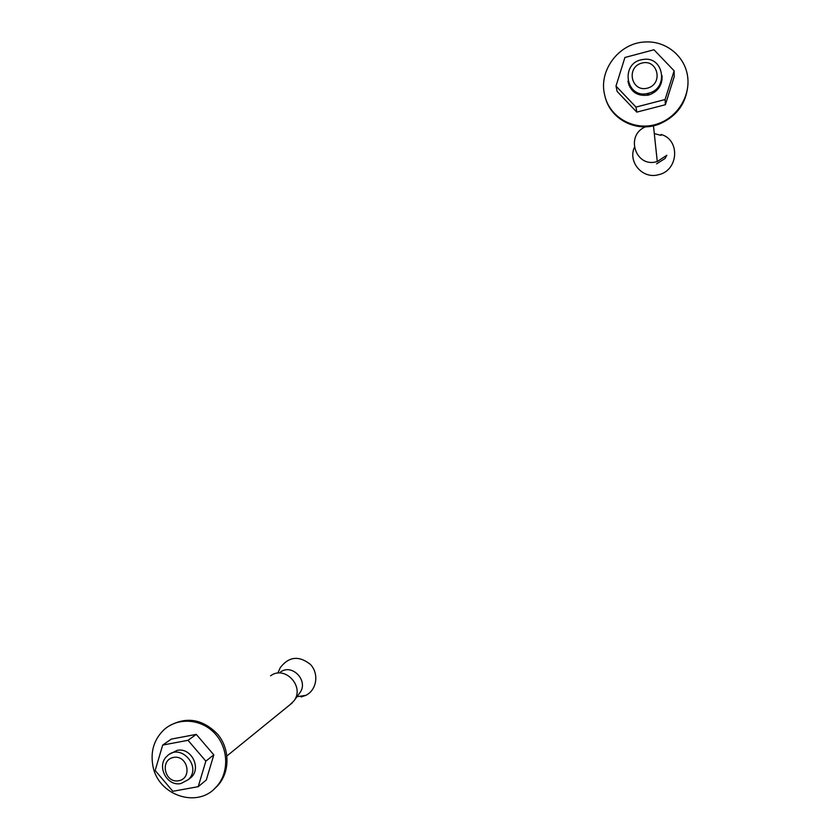 <?xml version="1.0" encoding="UTF-8"?>
<svg xmlns="http://www.w3.org/2000/svg" width="840" height="840" viewBox="0 0 840 840"><rect width="100%" height="100%" fill="white"/><g stroke="black" fill="none" stroke-linecap="round" stroke-linejoin="round"><path stroke-width="1.26" d="M604.622 94.763C609.2 118.02 635.996 132.321 658.812 123.428C678.195 116.466 690.963 95.025 687.414 75.107C684.044 55.157 665.018 40.488 644.69 42C619.017 43.102 598.448 70.392 604.622 94.763M615.993 86.079L617.159 91.476L636.794 112.119L665.364 104.727L674.258 76.514L674.131 70.812L653.95 49.76L624.908 57.488L615.993 86.079L635.985 107.09L665.081 99.54L674.131 70.812M605.094 96.663C610.187 119.311 636.51 132.919 658.875 124.215C676.977 116.519 686.69 102.974 688.002 83.58M628.919 85.239L628.971 84.273M661.752 79.065L662.025 79.989M627.911 81.165C630.494 92.001 637.403 96.632 648.648 95.036L648.848 94.983C657.982 91.686 662.382 85.27 662.057 75.726M665.081 99.54L665.364 104.727M635.985 107.09L636.794 112.119M648.449 93.24L648.648 93.188C669.301 88.473 663.558 55.388 642.81 59.535C619.521 62.433 625.79 99.897 648.449 93.24M647.42 88.158C631.333 92.495 625.695 67.221 641.812 63.084C657.92 58.674 663.6 84.073 647.42 88.158M661.553 82.32L661.133 81.427M630.105 86.342L629.916 87.339M634.305 147.525C627.869 162.424 642.779 179.298 658.434 174.741C678.478 170.751 680.578 139.766 661.111 134.484M656.575 163.853L665.018 158.54L666.834 155.274L657.269 161.522L653.468 125.801M661.006 135.377L654.297 133.591M645.593 126.808C624.928 134.935 635.397 168 656.649 161.69L657.269 161.522M152.953 766.154C158.161 795.407 197.316 808.721 215.996 787.216C229.278 773.346 228.847 748.514 215.03 733.656C201.401 718.62 177.702 717.003 163.758 729.96C153.878 739.694 150.276 751.758 152.953 766.154M198.209 786.681L206.293 779.993L213.822 754.866L196.277 734.391L171.339 739.095L162.687 745.07L155.159 770.511L172.841 791.291L198.209 786.681L205.853 761.135L188.013 740.313L162.687 745.07M214.042 789.138L217.297 786.093C229.95 772.842 230.244 749.49 217.907 734.506C202.808 718.946 186.407 716.174 168.703 726.191M188.591 779.436L191.216 777.347C201.779 767.687 190.89 747.054 177.03 750.404L170.1 753.911M205.853 761.135L213.822 754.866M188.013 740.313L196.277 734.391M180.968 783.521L188.422 779.573C202.303 766.595 180.212 742.413 167.066 756.115C156.051 765.618 166.803 786.849 180.968 783.521M178.689 780.759C164.682 783.437 159.516 759.906 173.554 757.418C187.583 754.677 192.78 778.312 178.689 780.759M301.161 696.948L305.959 695.3C316.838 689.945 319.221 673.617 310.433 664.45C298.945 655.379 288.887 656.45 280.266 667.653L279.09 670.288M299.565 693.189L299.733 692.958C309.078 681.135 292.246 663.075 280.371 672.126M289.495 705.127L293.895 700.949C305.161 686.7 284.875 664.913 270.585 675.822M658.812 123.428L658.875 124.215M648.848 94.983L648.648 93.188M647.514 95.298L647.304 93.502M215.996 787.216L217.297 786.093M191.216 777.347L188.422 779.573M296.971 696.738L305.959 695.3M277.841 673.082L280.266 667.653M299.733 692.958L293.895 700.949M292.31 702.839L226.947 755.927"/></g></svg>
